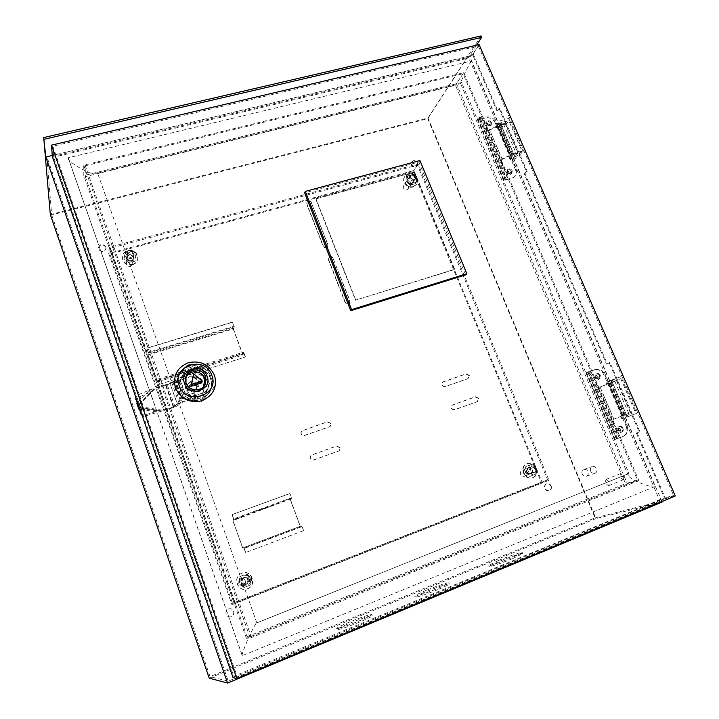 <?xml version="1.0" encoding="UTF-8"?>
<svg xmlns="http://www.w3.org/2000/svg" width="719" height="719" viewBox="0 0 719 719"><rect width="100%" height="100%" fill="white"/><g stroke="black" fill="none" stroke-linecap="round" stroke-linejoin="round"><path stroke-width="0.54" stroke-dasharray="3.6 2.7" d="M510.571 155.484L511.991 155.088L511.838 155.556L516.233 153.48L513.699 153.947L500.784 124.207C503.039 123.201 504.477 122.967 505.089 123.488L504.846 124.369C502.06 126.679 499.678 127.578 497.701 127.065L497.934 126.211L510.571 155.484L510.31 156.284C512.252 156.688 514.642 155.789 517.482 153.569L517.761 152.743C517.177 152.275 515.739 152.545 513.456 153.542L500.784 124.207L489.423 129.654L489.693 130.085L488.893 130.534L487.087 130.75L488.893 130.534M488.021 130.436L489.423 129.654L502.006 158.935L513.456 153.542L513.699 153.947L501.449 159.762L500.595 159.699L502.257 159.321L489.693 130.085L501.035 124.648L503.57 124.225L499.22 126.337L511.991 155.088M512.234 170.771C510.903 168.749 509.385 168.354 507.668 169.576L507.362 172.147C508.675 174.169 510.193 174.573 511.919 173.36L512.234 170.771M511.613 171.473C510.292 169.45 508.764 169.046 507.057 170.277L506.742 172.839C508.063 174.852 509.582 175.256 511.299 174.052L511.613 171.473M491.499 122.616C490.088 120.549 488.534 120.19 486.835 121.538L486.628 123.902C488.03 125.969 489.576 126.337 491.284 124.998L491.499 122.616M490.915 123.38C489.504 121.304 487.958 120.945 486.26 122.293L486.053 124.657C487.446 126.724 488.992 127.083 490.7 125.753L490.915 123.38M505.205 179.552L506.41 179.525L480.301 118.644L479.07 118.581L505.205 179.552L505.556 178.914C506.67 177.225 506.652 174.816 505.502 171.688L501.296 161.757L499.867 162.152L481.928 120.468L478.872 117.601L477.569 119.3L503.677 180.253L511.901 178.474L515.253 176.119C516.898 174.151 517.186 171.823 516.134 169.136L495.804 122.014C493.674 118.078 490.538 116.424 486.395 117.053L485.819 117.817C489.954 117.188 493.081 118.842 495.22 122.778L495.804 122.014M501.449 159.762L501.296 161.757L483.348 120.1L480.292 117.233L479.07 118.581M505.556 178.914L504.136 179.319C505.25 177.629 505.232 175.22 504.082 172.093L499.867 162.152L500.595 159.699M504.136 179.319L503.677 180.253M488.498 130.624L487.563 129.788L486.143 130.166L487.087 130.75M516.134 169.136L515.514 169.828L495.22 122.778M515.514 169.828C516.566 172.515 516.269 174.834 514.633 176.802L511.901 178.474M506.41 179.525L512.521 177.791M480.301 118.644L486.395 117.053M505.799 180.208L479.735 119.408L485.819 117.817M479.735 119.408L477.569 119.3M497.934 126.211L499.354 125.834M622.843 415.645L628.712 413.38L626.24 414.297L612.237 382.068L616.453 380.603L608.481 383.82L608.966 383.497L622.843 415.645L622.321 415.897L630.365 412.724L626.168 414.288L612.237 382.068L599.233 387.415L597.39 385.717L593.067 375.642C591.656 372.721 590.119 371.39 588.466 371.66L587.738 372.091L616.408 438.976L623.688 436.163C627.48 434.15 628.595 430.816 627.049 426.16L604.751 374.491C602.45 370.204 599.197 368.559 595.008 369.557L594.245 369.979C598.424 368.982 601.668 370.627 603.969 374.905L604.751 374.491M616.965 438.761L614.772 439.615L616.965 438.761C618.484 437.79 618.628 435.624 617.387 432.29L597.705 386.31L596.267 386.831L598.388 387.658L600.006 386.993L613.819 419.15L626.24 414.297L612.264 419.77L613.909 419.15L600.113 387.047L614.808 381.268L610.116 383.155L624.281 415.097M623.13 428.281C622.241 426.637 621.009 426.034 619.427 426.475C618.052 427.23 617.648 428.461 618.214 430.169C619.104 431.813 620.326 432.416 621.899 431.993C623.292 431.238 623.706 430.007 623.13 428.281M622.312 428.614C621.423 426.969 620.191 426.367 618.619 426.807C617.244 427.562 616.839 428.794 617.405 430.501C618.286 432.137 619.508 432.748 621.081 432.317C622.474 431.571 622.888 430.33 622.312 428.614M600.392 375.471C599.412 373.736 598.109 373.17 596.464 373.772L595.485 377.25C596.446 378.985 597.75 379.551 599.385 378.967L600.392 375.471M599.61 375.884C598.639 374.15 597.327 373.583 595.692 374.186L594.712 377.655C595.674 379.389 596.977 379.956 598.603 379.371L599.61 375.884M615.536 439.309C617.055 438.338 617.19 436.181 615.949 432.838L591.638 376.163C590.218 373.233 588.69 371.903 587.046 372.172L586.129 372.748L614.772 439.615M613.019 419.51L612.768 421.406L611.339 421.945L612.264 419.77M627.049 426.16L626.222 426.493L603.969 374.905M626.222 426.493C627.768 431.148 626.653 434.474 622.861 436.487L623.661 436.172M617.513 438.554L588.87 371.768L595.008 369.557M616.408 438.976L622.843 436.496M587.989 371.894L616.695 438.869L588.106 372.19L594.245 369.979M588.106 372.19L586.129 372.748M588.87 371.768L587.738 372.091M598.46 387.631L599.233 387.415M608.966 383.497L610.404 382.966M618.448 430.106L620.569 431.148L621.279 429.009L619.149 427.967L618.448 430.106M620.731 429.234L620.021 431.364L617.9 430.322L618.601 428.191L620.731 429.234M595.745 377.286L598.001 378.266L598.576 376.253L596.321 375.273L595.745 377.286M598.064 376.531L597.48 378.536L595.233 377.556L595.808 375.552L598.064 376.531M487.078 124.387L489.765 125.016L489.882 123.65L487.203 123.021L487.078 124.387M489.495 124.153L489.378 125.519L486.7 124.89L486.817 123.524L489.495 124.153M507.776 172.551L510.4 173.243L510.589 171.76L507.956 171.068L507.776 172.551M510.175 172.218L509.996 173.701L507.371 173.009L507.542 171.526L510.175 172.218M133.608 253.528C131.047 250.518 128.881 250.679 127.101 254.005L127.254 255.263C129.78 258.265 131.945 258.121 133.752 254.832L133.608 253.528M132.503 262.848C130.013 259.91 127.892 260.071 126.149 263.334L126.301 264.565C128.773 267.495 130.885 267.342 132.655 264.125L132.503 262.848M415.672 176.236C414.126 173.971 412.418 173.638 410.558 175.247L410.36 177.692C411.897 179.957 413.596 180.298 415.465 178.707L415.672 176.236M408.527 186.464C407.017 184.235 405.345 183.911 403.521 185.502L403.323 187.902C404.824 190.122 406.487 190.445 408.32 188.881L408.527 186.464M536.113 468.267C535.206 466.523 533.893 465.885 532.177 466.361C530.649 467.179 530.173 468.509 530.748 470.343C531.647 472.077 532.95 472.725 534.657 472.266C536.212 471.457 536.698 470.127 536.113 468.267M525.841 472.338C524.951 470.63 523.666 470.01 521.985 470.478C520.484 471.278 520.017 472.572 520.574 474.369C521.455 476.068 522.731 476.697 524.394 476.248C525.922 475.457 526.398 474.154 525.841 472.338M249.349 579.146C248.397 577.15 246.878 576.485 244.793 577.132C242.986 578.13 242.348 579.64 242.86 581.653C243.768 583.594 245.251 584.277 247.291 583.72C249.178 582.75 249.87 581.231 249.349 579.146M245.278 580.817C244.352 578.876 242.869 578.229 240.829 578.867C239.076 579.838 238.447 581.303 238.942 583.271C239.831 585.158 241.269 585.832 243.265 585.284C245.107 584.34 245.781 582.857 245.278 580.817M417.245 163.186L417.029 165.936C414.926 167.752 413.003 167.374 411.25 164.804L411.448 162.081C413.542 160.238 415.474 160.607 417.245 163.186M417.469 162.853L417.254 165.604C415.151 167.419 413.227 167.042 411.475 164.471L411.672 161.748C413.767 159.906 415.699 160.274 417.469 162.853M550.835 486.071C551.5 488.273 550.907 489.81 549.046 490.7C547.168 491.122 545.739 490.376 544.759 488.471C544.094 486.287 544.669 484.75 546.503 483.851C548.39 483.402 549.837 484.139 550.835 486.071M551.167 485.954C551.841 488.156 551.248 489.702 549.388 490.583C547.51 491.005 546.072 490.268 545.092 488.354C544.427 486.17 545.011 484.633 546.835 483.734C548.732 483.285 550.179 484.022 551.167 485.954M233.576 611.33C234.169 614.098 233.145 615.931 230.502 616.839C228.408 617.1 226.934 616.255 226.081 614.287C225.496 611.635 226.449 609.811 228.939 608.831C231.123 608.445 232.659 609.281 233.576 611.33M233.693 611.303C234.286 614.071 233.262 615.904 230.619 616.812C228.525 617.082 227.051 616.228 226.197 614.26C225.604 611.599 226.557 609.784 229.055 608.795C231.239 608.418 232.785 609.254 233.693 611.303M105.828 247.201L106.017 248.441C104.066 252.405 101.577 252.648 98.521 249.169L98.341 248.001C100.247 243.984 102.745 243.714 105.828 247.201M105.846 246.896L106.026 248.136C104.084 252.108 101.586 252.351 98.53 248.873L98.35 247.696C100.256 243.669 102.754 243.408 105.846 246.896M241.153 582.345C242.132 584.43 243.714 585.167 245.907 584.565C247.947 583.531 248.684 581.896 248.127 579.649C247.102 577.51 245.467 576.791 243.229 577.501C241.296 578.57 240.604 580.188 241.153 582.345M241.027 582.399C242.006 584.484 243.588 585.221 245.781 584.619C247.812 583.585 248.549 581.95 247.992 579.703C246.968 577.564 245.341 576.854 243.103 577.555C241.171 578.624 240.479 580.242 241.027 582.399M526.811 471.898C527.773 473.767 529.175 474.459 531.008 473.965C532.68 473.093 533.201 471.664 532.581 469.669C531.602 467.79 530.191 467.107 528.348 467.62C526.703 468.5 526.191 469.929 526.811 471.898M526.479 472.032C527.449 473.893 528.842 474.585 530.676 474.1C532.348 473.228 532.869 471.79 532.249 469.804C531.269 467.925 529.858 467.242 528.016 467.754C526.38 468.635 525.868 470.055 526.479 472.032M407.574 181.485C409.219 183.911 411.052 184.28 413.057 182.563L413.281 179.912C411.619 177.467 409.785 177.117 407.79 178.851L407.574 181.485M407.349 181.808C408.994 184.244 410.819 184.603 412.823 182.896L413.057 180.235C411.394 177.8 409.56 177.449 407.556 179.184L407.349 181.808M126.643 258.732C129.357 261.959 131.685 261.797 133.626 258.265L133.464 256.863C130.714 253.627 128.386 253.807 126.481 257.384L126.643 258.732M126.616 259.038C129.321 262.255 131.649 262.093 133.59 258.57L133.428 257.159C130.687 253.933 128.359 254.104 126.445 257.69L126.616 259.038M478.71 398.353L475.484 396.744L452.368 405.013C450.696 407.781 451.505 409.318 454.794 409.623L477.443 401.553L478.71 398.353M478.423 398.533L475.196 396.933L452.089 405.192C450.427 407.961 451.235 409.497 454.525 409.794L477.155 401.732L478.423 398.533M469.363 375.408L466.155 373.808L442.931 381.942C441.421 384.683 442.266 386.175 445.465 386.436L468.087 378.571L469.363 375.408M469.085 375.615L465.876 374.006L442.67 382.131C441.16 384.872 442.005 386.373 445.196 386.624L467.808 378.769L469.085 375.615M340.096 447.604L336.681 445.942L311.03 455.208C309.494 458.183 310.401 459.729 313.763 459.863L338.604 451.02L339.296 450.633L340.096 447.604M339.907 447.757L336.483 446.095L310.86 455.361C309.314 458.327 310.222 459.872 313.583 460.016L338.406 451.164L339.098 450.786L339.907 447.757M330.902 423.383L327.496 421.72L301.719 430.897C300.407 433.809 301.369 435.292 304.595 435.363L329.401 426.744L330.255 426.241L330.902 423.383M330.722 423.554L327.307 421.891L301.549 431.067C300.245 433.97 301.198 435.462 304.425 435.525L329.212 426.915L330.066 426.412L330.722 423.554M349.838 621.899C341.615 625.341 337.229 627.516 336.672 628.433C338.532 628.703 345.911 626.258 358.79 621.081C366.969 617.648 371.301 615.491 371.777 614.628C369.845 614.377 362.538 616.794 349.838 621.899M359.221 622.232C346.333 627.408 338.955 629.853 337.085 629.565C337.642 628.64 342.028 626.456 350.252 623.014C362.951 617.909 370.267 615.491 372.199 615.761C371.723 616.632 367.4 618.789 359.221 622.232M498.932 560.299L488.785 565.305C488.246 566.374 501.664 561.943 512.252 557.522L522.237 552.578C522.686 551.527 509.331 555.967 498.932 560.299M512.692 558.609C502.096 563.031 488.677 567.453 489.208 566.374L499.346 561.341C509.744 557.009 523.108 552.578 522.668 553.648L512.692 558.609M426.241 590.335C419.006 593.355 415.16 595.26 414.701 596.042C414.27 597.085 426.834 592.932 437.494 588.484C444.666 585.482 448.458 583.594 448.854 582.848C446.733 582.651 439.192 585.149 426.241 590.335M437.925 589.598C427.266 594.056 414.692 598.19 415.124 597.147C415.582 596.348 419.429 594.433 426.655 591.413C439.606 586.219 447.155 583.729 449.285 583.945C448.89 584.7 445.097 586.587 437.925 589.598M606.054 479.393C608.849 480.768 609.757 482.835 608.759 485.604L608.696 485.622C605.892 484.229 604.994 482.161 606 479.42L606.054 479.393M623.247 479.762L623.319 479.735C624.362 476.967 623.454 474.908 620.605 473.569L620.551 473.587C619.508 476.346 620.407 478.396 623.247 479.762M232.974 328.313L147.826 354.368L157.524 381.96L242.833 355.06L232.974 328.313L233.918 326.255L148.231 352.427L146.793 348.338L232.462 322.292L233.918 326.255M109.063 247.426L234.313 603.852L549.028 480.301L418.107 163.941L109.063 247.426L108.731 253.501L231.922 604.535L542.27 482.728L413.533 170.619L108.731 253.501M291.339 497.8L289.991 498.779L300.443 527.225L242.932 548.867L232.579 519.792L233.567 518.938L232.03 514.624L289.793 493.585L291.339 497.8L233.567 518.938M289.991 498.779L232.579 519.792M333.301 258.202C331.935 256.18 330.416 255.955 328.763 257.51L328.61 259.577L345.147 301.944C346.414 303.903 347.888 304.191 349.569 302.798L349.856 300.497L333.122 258.489C331.747 256.467 330.237 256.243 328.592 257.797L328.43 259.865L344.958 302.205C346.225 304.155 347.699 304.443 349.38 303.058L349.668 300.749L333.122 258.489M311.624 202.803C310.141 200.727 308.595 200.556 306.995 202.273L306.941 204.079L323.146 245.601C324.539 247.624 326.058 247.848 327.702 246.266L327.846 244.244L311.462 203.126C309.979 201.05 308.433 200.88 306.833 202.596L306.779 204.403L322.975 245.889C324.368 247.92 325.887 248.136 327.522 246.554L327.666 244.541L311.462 203.126M51.678 214.945L210.029 676.633L595.071 517.896L427.769 118.707L51.678 214.945L46.861 156.733L228.211 681.181L660.132 501.494L468.024 56.379L46.861 156.733M456.43 83.71L83.808 175.589L83.737 165.181L463.674 72.691L638.84 480.553L627.435 483.977L456.43 83.71L463.674 72.691M83.737 165.181L250.212 638.068L246.392 638.256L627.435 483.977M246.392 638.256L83.808 175.589M661.929 501.565L469.507 56.064L52.253 155.484M209.22 678.188L595.952 518.606L428.021 118.015L50.312 214.586M662.136 502.042L595.952 518.606M480.993 35.95L428.021 118.015M476.562 45.18L469.507 56.064M85.309 176.667L247.075 636.746L251.111 636.522L85.264 165.765L85.309 176.667L455.46 85.237L625.548 483.653L637.483 480.058L463.045 73.689L455.46 85.237M247.075 636.746L625.548 483.653M468.024 56.379L427.769 118.707M660.132 501.494L595.071 517.896M228.211 681.181L210.029 676.633M250.212 638.068L638.84 480.553M85.264 165.765L463.045 73.689M251.111 636.522L637.483 480.058M234.313 603.852L231.922 604.535M549.028 480.301L542.27 482.728M418.107 163.941L413.533 170.619M110.169 248.289L234.745 602.657L547.653 479.915L417.469 165.172L110.169 248.289L109.836 254.05L232.471 603.322L541.254 482.224L413.128 171.499L109.836 254.05M417.469 165.172L413.128 171.499M547.653 479.915L541.254 482.224M234.745 602.657L232.471 603.322M159.447 384.332L245.449 356.948L159.447 384.332L158 380.198L157.524 381.96M242.833 355.06L243.849 353.164L158 380.198M243.849 353.164L245.323 357.172M147.826 354.368L148.231 352.427M232.57 322.04L146.838 348.104L148.563 353.02L234.331 326.803L232.462 322.292M234.331 326.803L233.378 328.862L148.159 354.952L148.563 353.02M233.378 328.862L242.663 354.036L157.29 380.926L148.159 354.952M242.663 354.036L243.669 352.139L157.758 379.156L157.29 380.926M245.449 356.948L243.669 352.139M159.51 384.126L157.758 379.156M300.443 527.225L301.872 526.425L303.445 530.694L245.556 552.569L244.002 548.202L242.932 548.867M303.445 530.694L245.556 552.569M301.872 526.425L244.002 548.202M232.147 514.516L233.99 519.693L291.815 498.528L289.955 493.459L232.03 514.624M291.815 498.528L233.001 520.547L233.99 519.693M290.458 499.507L300.299 526.281L242.752 547.923L233.001 520.547M300.299 526.281L242.752 547.923M245.682 552.489L243.813 547.249M303.616 530.604L301.728 525.481M413.012 186.967L416.139 184.819C419.743 180.289 413.578 172.569 407.853 174.438L404.626 176.703C401.166 181.26 407.358 188.845 413.012 186.967M413.326 186.518L416.454 184.37C420.067 179.84 413.892 172.102 408.167 173.98L404.941 176.245C401.472 180.802 407.664 188.405 413.326 186.518M412.787 184.352L415.24 183.767L415.95 178.654L411.601 174.933L406.523 176.326L405.795 181.44L410.163 185.169L412.787 184.352M409.345 178.051L407.988 178.995C407.224 181.799 408.401 183.246 411.52 183.345L412.85 182.419C413.641 179.606 412.472 178.15 409.345 178.051M411.061 175.553L409.695 176.506C408.931 179.328 410.118 180.784 413.245 180.873L414.584 179.948C415.375 177.126 414.198 175.661 411.061 175.553M406.918 179.804L407.655 174.663L412.742 173.279L417.11 177.009L416.391 182.132L411.304 183.543L409.237 181.485L413.982 182.653L416.885 179.382L415.052 174.951L410.324 173.782L407.412 177.045L409.237 181.485L406.918 179.804L405.795 181.44M416.391 182.132L415.24 183.767M417.11 177.009L415.95 178.654M412.742 173.279L411.601 174.933M407.655 174.663L406.523 176.326M411.304 183.543L410.163 185.169M132.521 264.754C135.549 263.783 137.32 261.833 137.832 258.903C137.446 252.917 134.031 250.239 127.596 250.859C124.45 251.866 122.661 253.906 122.221 256.98C122.805 262.839 126.238 265.428 132.521 264.754M132.575 264.349C135.594 263.37 137.374 261.419 137.886 258.498C137.491 252.504 134.076 249.817 127.64 250.437C124.486 251.452 122.697 253.492 122.257 256.566C122.841 262.435 126.274 265.023 132.575 264.349M131.874 262.004L134.893 261.267L136.179 255.542L131.415 251.479L125.349 253.142L124.045 258.876L128.827 262.947L131.874 262.004M129.016 254.868L126.751 257.42C126.975 259.91 128.422 261.015 131.101 260.736L133.348 258.229C133.159 255.712 131.721 254.589 129.016 254.868M129.258 252.585L126.984 255.155C127.209 257.654 128.665 258.768 131.352 258.489L133.617 255.973C133.428 253.448 131.972 252.315 129.258 252.585M124.18 257.375L125.501 251.623L128.566 250.616L131.586 249.96L136.367 254.041L135.073 259.784L128.98 261.464L126.598 259.253L132.053 260.458L135.747 256.737L133.995 251.83L128.566 250.616L124.854 254.328L126.598 259.253L124.18 257.375L124.045 258.876M135.073 259.784L134.893 261.267M136.367 254.041L136.179 255.542M131.586 249.96L131.415 251.479M125.501 251.623L125.349 253.142M128.98 261.464L128.827 262.947M532.563 477.749C540.787 474.917 534.783 460.394 526.838 463.836L526.694 463.899C518.642 466.811 524.609 481.146 532.5 477.767L532.563 477.749M533.022 477.578C541.254 474.738 535.242 460.205 527.297 463.656L527.144 463.71C519.082 466.631 525.068 480.975 532.959 477.596L533.022 477.578M532.482 475.385L534.936 474.432L535.475 468.545L530.901 464.636L525.769 466.613L525.203 472.518L529.795 476.436L532.482 475.385M528.492 467.844L528.456 467.862C525.877 471.161 526.694 473.111 530.91 473.722L530.91 473.722C533.525 470.442 532.716 468.482 528.492 467.844M530.964 466.847L530.928 466.865C528.339 470.172 529.166 472.14 533.399 472.76L533.399 472.76C536.023 469.453 535.215 467.485 530.964 466.847M526.838 471.871L527.395 465.948L532.545 463.971L537.138 467.889L536.599 473.803L531.449 475.798L529.328 473.767L534.208 474.729L537.057 470.765L535.026 465.849L530.155 464.878L527.297 468.833L529.328 473.767L526.838 471.871L525.203 472.518M536.599 473.803L534.936 474.432M537.138 467.889L535.475 468.545M532.545 463.971L530.901 464.636M527.395 465.948L525.769 466.613M531.449 475.798L529.795 476.436M247.408 588.798C257.303 585.347 251.506 569.097 241.89 573.223L241.341 573.456C232.12 577.312 237.899 592.636 247.192 588.879L247.408 588.798M247.588 588.735C257.501 585.284 251.686 569.017 242.06 573.142L241.521 573.376C232.282 577.231 238.07 592.573 247.372 588.816L247.588 588.735M246.896 586.371L249.951 585.185L251.093 578.498L246.051 574.22L239.849 576.602L238.69 583.298L243.741 587.594L246.896 586.371M243.48 577.708L243.337 577.77C240.146 581.599 240.973 583.774 245.808 584.295L245.817 584.286C249.16 580.494 248.388 578.301 243.48 577.708M244.442 577.294L244.307 577.348C241.09 581.195 241.917 583.388 246.788 583.909L246.797 583.909C250.158 580.098 249.376 577.887 244.442 577.294M239.31 583.037L240.479 576.314L246.698 573.924L251.758 578.229L250.616 584.942L244.388 587.36L241.917 585.176L247.579 586.12L251.264 581.554L249.304 576.045L243.66 575.083L239.957 579.649L241.917 585.176L239.31 583.037L238.69 583.298M250.616 584.942L249.951 585.185M251.758 578.229L251.093 578.498M246.698 573.924L246.051 574.22M240.479 576.314L239.849 576.602M244.388 587.36L243.741 587.594M203.414 384.144L203.1 392.197C201.733 395.046 199.514 397.005 196.44 398.065L196.808 397.221L185.763 400.15L180.352 402.523L181.125 402.964L180.388 403.314L172.982 382.4L178.384 381.133L188.962 377.133C195.685 375.695 200.511 378.032 203.414 384.144M188.962 377.133L189.304 376.226C196.053 374.788 200.889 377.133 203.81 383.263L203.486 391.343C202.12 394.201 199.891 396.16 196.808 397.221M196.647 385.555L196.575 388.152C194.121 391.163 191.739 391.064 189.448 387.856L189.483 385.348C191.91 382.256 194.301 382.328 196.647 385.555M189.106 388.727C191.389 391.918 193.762 392.017 196.206 389.024L196.278 386.427C193.941 383.209 191.56 383.146 189.142 386.229L189.106 388.727M137.94 406.271L137.706 405.597M137.536 402.263L149.858 389.815L151.071 391.837L154.837 388.889L137.536 406.415L138.003 405.058L135.478 399.297C135.109 397.472 135.963 396.016 138.048 394.92L149.858 389.815L165.64 385.465L172.803 382.517L169.99 382.948L172.911 381.537L173.71 382.05M138.434 404.851L155.07 388.026L167.051 384.27L174.78 406.154L177.764 405.543L180.208 403.431L177.216 404.033L174.223 406.612L175.382 406.891L173.45 407.601L145.364 415.959C143.054 416.454 141.418 415.681 140.448 413.65L139.01 407.952L137.76 407.08L162.629 411.115L157.767 410.989L157.659 412.14L139.971 409.282M180.208 403.431L177.404 403.916L169.801 383.074L172.803 382.517M177.216 404.033L180.352 402.523M175.382 406.891L177.764 405.543L170.043 383.712L167.051 384.27L169.801 383.074M185.358 387.667L189.861 382.724L196.584 384.081L198.839 390.363L194.364 395.324L187.614 393.985L185.358 387.667L185.915 386.22L190.427 381.25L197.195 382.616L199.46 388.934L194.966 393.922L188.171 392.565L185.915 386.22M196.44 398.065L185.43 400.977L185.763 400.15M178.384 381.133L178.689 380.234L189.304 376.226M198.839 390.363L199.46 388.934M196.584 384.081L197.195 382.616M194.364 395.324L194.966 393.922M187.614 393.985L188.171 392.565M189.861 382.724L190.427 381.25M185.43 400.977L181.467 402.757L181.781 401.939L174.393 381.106L174.106 381.996L181.125 402.964M172.911 381.537L178.689 380.234M174.223 406.612L162.889 410.315L138.983 406.442M166.386 384.413L167.563 384.773M145.508 414.8C143.216 415.285 141.58 414.512 140.618 412.499L139.01 407.952L157.767 410.989L145.508 414.8L145.364 415.959M136.736 401.292C136.367 399.476 137.221 398.02 139.297 396.924L151.071 391.837L138.003 405.058L135.478 399.297M582.165 474.037C581.491 471.907 582.048 470.397 583.819 469.525C585.661 469.085 587.081 469.813 588.07 471.709C588.744 473.857 588.187 475.367 586.389 476.239C584.556 476.652 583.145 475.924 582.165 474.037M590.632 471.098C589.948 468.932 590.497 467.395 592.294 466.514C594.164 466.065 595.611 466.802 596.617 468.734C597.309 470.918 596.743 472.455 594.919 473.336C593.058 473.758 591.629 473.012 590.632 471.098M185.709 377.277L185.304 384.782C187.884 393.257 201.401 393.94 204.591 385.815L204.951 384.899M500.972 123.578L500.262 124.072L500.972 123.578M501.601 125.025L500.891 125.528L501.601 125.025M514.247 155.744L514.966 155.259L514.247 155.744M514.885 157.209L515.604 156.724L514.885 157.209M611.501 380.755L612.318 380.396L611.501 380.755M612.193 382.346L613.01 381.987L612.193 382.346M627.085 415.267L626.249 415.609L627.085 415.267M627.22 417.119L628.055 416.786L627.22 417.119M465.633 274.874L418.898 162.018L304.631 192.818M454.372 269.598L355.456 300.174L315.74 198.965L414.171 172.138L454.678 269.283L355.456 300.174M461.535 82.514L97.29 172.335L256.827 622.888L628.99 473.515L461.535 82.514L460.582 83.611L95.825 173.665L97.29 172.335M209.454 383.407L208.231 387.936L205.032 392.259L193.708 395.926C190.068 395.504 186.976 394.012 184.423 391.433L180.487 380.378L181.179 377.232L184.999 371.534L196.305 367.975C199.909 368.407 202.974 369.899 205.499 372.442L209.229 383.883L205.499 372.442M607.69 383.964L620.767 378.688L607.69 383.964L606.998 382.364L611.312 380.171L627.193 416.93L636.791 413.272L632.262 415.196L631.561 413.578L621.297 417.559L631.561 413.578M611.312 380.171L620.901 376.666L636.791 413.272M606.548 364.209L609.955 362.502L639.955 431.724L636.36 433.117L639.191 432.02L609.191 362.771L606.548 364.209L524.25 173.962L526.398 171.643L499.067 108.551L497.072 111.148L472.662 54.725L478.36 45.989L52.846 146.236L237.333 677.019L673.649 495.544L664.392 497.916L665.147 497.611L665.533 498.483L675.294 495.993M478.36 45.989L673.649 495.544M513.726 154.396L523.252 151.772L519.819 155.663C515.918 158.692 512.638 159.933 509.987 159.375L513.726 154.396L499.274 120.963L508.782 118.455L505.484 122.59C501.673 125.753 498.42 126.975 495.706 126.265L499.274 120.963M523.252 151.772L508.782 118.455M151.457 395.783L242.339 655.683L655.108 486.502L471.349 60.989L68.233 157.776L151.457 395.783M637.115 432.829L665.147 497.611L233.72 676.264L237.333 677.019M636.36 433.117L664.392 497.916M524.25 173.962L524.996 173.755L607.303 363.931M52.846 146.236L53.601 157.218L233.72 676.264M497.072 111.148L499.822 108.353L527.153 171.428L524.996 173.755M472.662 54.725L473.408 54.545L497.818 110.96M233.073 677.729L657.831 501.206L657.454 500.325M52.334 156.58L466.595 57.736L466.919 58.482L53.601 157.218M479.088 44.587L473.084 53.799L473.408 54.545L466.919 58.482M473.084 53.799L466.595 57.736M665.533 498.483L657.831 501.206M526.398 171.643L527.153 171.428M499.067 108.551L499.822 108.353M639.191 432.02L639.955 431.724M609.191 362.771L609.955 362.502M510.355 158.279L509.717 156.805L512.449 153.65L499.292 123.201L508.791 120.693L506.113 124.036C502.302 127.191 499.04 128.422 496.335 127.721L496.667 126.535L496.038 125.079M499.292 123.201L496.667 126.535M512.449 153.65L521.958 151.026L508.791 120.693M509.717 156.805L509.349 157.91C512.009 158.468 515.289 157.227 519.181 154.199L521.958 151.026M627.193 416.93L632.262 415.196M606.998 382.364L620.901 376.666M620.767 378.688L635.236 412.014M611.195 382.193L625.647 415.654M471.349 60.989C470.693 61.079 459.89 82.658 460.528 83.512L460.582 83.611M68.233 157.776L68.404 158.531C66.445 161.083 91.421 175.993 95.825 173.665M242.339 655.683L242.177 655.512C241.647 654.838 243.768 648.933 248.531 637.798C253.439 627.516 256.171 622.555 256.746 622.915L256.827 622.888M655.108 486.502C655.494 489.226 630.105 480.463 628.253 475.385L628.99 473.515M205.283 372.945C202.767 370.402 199.702 368.91 196.107 368.479L184.819 372.038L181.008 377.727L180.316 380.863L184.244 391.9C186.787 394.479 189.879 395.971 193.51 396.385L205.032 392.259M204.825 392.727L208.007 388.413L209.229 383.883M193.51 396.385L193.708 395.926M184.244 391.9L184.423 391.433M180.316 380.863L180.487 380.378M184.819 372.038L184.999 371.534M196.107 368.479L196.305 367.975M187.731 365.342L174.555 379.686L181.116 398.191L200.898 402.119L213.885 387.613L207.288 369.341L187.731 365.342L188.135 364.191L207.773 368.209L214.406 386.561L201.365 401.112L181.512 397.167L174.915 378.589L188.135 364.191M174.555 379.686L174.915 378.589M181.116 398.191L181.512 397.167M200.898 402.119L201.365 401.112M213.885 387.613L214.406 386.561M207.288 369.341L207.773 368.209M208.007 393.608C212.087 388.7 213.148 383.218 211.179 377.151C208.807 371.229 204.43 367.508 198.058 365.98C191.596 364.875 186.122 366.591 181.628 371.148C177.467 376.01 176.353 381.51 178.276 387.658C180.658 393.661 185.08 397.427 191.533 398.937C198.076 400.007 203.567 398.227 208.007 393.608M197.437 367.562C191.011 366.465 185.556 368.182 181.089 372.712C176.955 377.547 175.84 383.02 177.764 389.132C180.127 395.108 184.522 398.847 190.939 400.348C197.437 401.409 202.902 399.638 207.315 395.037C211.377 390.165 212.429 384.71 210.478 378.67C208.115 372.784 203.774 369.081 197.437 367.562M207.234 388.17L206.029 392.628L202.893 396.888L191.757 400.501C188.189 400.088 185.151 398.623 182.644 396.097L178.779 385.231L179.462 382.14L183.219 376.531L194.328 373.017C197.869 373.44 200.88 374.905 203.36 377.403L207.234 388.17L208.537 385.366L204.618 374.482C202.111 371.957 199.073 370.483 195.496 370.051L184.262 373.592L180.469 379.255L179.786 382.373L183.687 393.356C186.221 395.908 189.295 397.391 192.908 397.805L204.151 394.165L207.324 389.869L208.537 385.366M182.644 396.097L183.687 393.356M191.757 400.501L192.908 397.805M178.779 385.231L179.786 382.373M183.219 376.531L184.262 373.592M194.328 373.017L195.496 370.051M203.36 377.403L204.618 374.482M202.893 396.888L204.151 394.165M201.455 382.93L192.989 375.713M355.689 299.877L315.929 198.579L414.171 172.138M414.441 171.751L454.678 269.283M419.923 160.526L418.898 162.018M185.214 385.016C187.794 393.491 201.302 394.174 204.484 386.049L204.753 378.787C202.075 370.06 187.947 369.755 185.232 378.437L185.214 385.016M204.538 379.273L204.268 386.525C201.086 394.632 187.605 393.949 185.035 385.501L185.053 378.922C187.767 370.258 201.868 370.555 204.538 379.273M201.356 383.173L192.89 375.965L190.778 386.561L201.356 383.173L190.589 387.038L192.692 376.459L201.149 383.658M192.692 376.459L192.89 375.965M190.589 387.038L190.778 386.561M505.349 179.139L479.178 118.114M503.929 179.543L477.767 118.482M479.375 117.853L477.955 118.222M487.293 129.276L485.873 129.654M483.348 120.1L481.928 120.468M505.502 171.688L504.082 172.093M501.503 162.368L500.073 162.764M615.266 439.417L586.56 372.415M588.241 371.759L586.812 372.271M597.39 385.717L595.961 386.238M593.067 375.642L591.638 376.163M617.387 432.29L615.949 432.838M612.992 422.053L611.554 422.592M173.45 407.601L165.64 385.465M173.746 406.792L165.909 384.584M140.618 412.499L140.448 413.65M139.297 396.924L138.048 394.92M506.113 124.036L505.484 122.59M519.819 155.663L519.181 154.199M622.726 418.826L622.025 417.209M616.525 378.877L617.217 380.468M497.701 127.065L510.31 156.284M503.57 124.225L516.233 153.48M507.057 170.277L507.668 169.576M486.26 122.293L486.835 121.538M478.872 117.601L480.292 117.233M515.253 176.119L514.633 176.802M490.7 125.753L491.284 124.998M511.299 174.052L511.919 173.36M499.22 126.337L511.838 155.556M505.089 123.488L517.761 152.743M608.481 383.82L622.321 415.897M614.808 381.268L628.712 413.38M618.619 426.807L619.427 426.475M595.692 374.186L596.464 373.772M587.046 372.172L588.466 371.66M623.688 436.163L622.861 436.487M598.603 379.371L599.385 378.967M621.081 432.317L621.899 431.993M610.116 383.155L623.966 415.249M616.453 380.603L630.365 412.724M620.021 431.364L620.569 431.148M597.48 378.536L598.001 378.266M489.378 125.519L489.765 125.016M509.996 173.701L510.4 173.243M127.101 254.005L126.149 263.334M410.558 175.247L403.521 185.502M532.177 466.361L521.985 470.478M244.793 577.132L240.829 578.867M337.085 629.565L336.672 628.433M489.208 566.374L488.785 565.305M415.124 597.147L414.701 596.042M608.759 485.604L623.319 479.735M606 479.42L620.551 473.587M449.285 583.945L448.854 582.848M522.668 553.648L522.237 552.578M372.199 615.761L371.777 614.628M247.291 583.72L243.265 585.284M534.657 472.266L524.394 476.248M415.465 178.707L408.32 188.881M133.752 254.832L132.655 264.125M507.542 171.526L507.956 171.068M486.817 123.524L487.203 123.021M595.808 375.552L596.321 375.273M618.601 428.191L619.149 427.967M416.139 184.819L416.454 184.37M409.695 176.506L407.988 178.995M414.584 179.948L412.85 182.419M404.626 176.703L404.941 176.245M126.984 255.155L126.751 257.42M133.617 255.973L133.348 258.229M530.928 466.865L528.456 467.862M533.399 472.76L530.91 473.722M532.5 477.767L532.959 477.596M526.694 463.899L527.144 463.71M244.307 577.348L243.337 577.77M246.797 583.909L245.817 584.286M203.1 392.197L203.486 391.343M196.206 389.024L196.575 388.152M189.142 386.229L189.483 385.348M137.149 404.132L137.545 406.334M583.819 469.525L592.294 466.514M204.591 385.815L205.4 384.018M500.891 125.528L500.262 124.072M514.579 157.209L513.95 155.744M611.914 382.427L611.222 380.836M626.95 417.218L626.249 415.609M621.989 419.168L621.297 417.559M607.007 384.413L606.315 382.814M628.055 416.786L627.354 415.169M613.01 381.987L612.318 380.396M509.987 159.375L509.349 157.91M496.335 127.721L495.706 126.265M515.604 156.724L514.966 155.259M501.898 125.043L501.278 123.587M68.404 158.531L242.177 655.512M628.253 475.385L460.528 83.512M256.746 622.915L628.792 473.587M185.322 378.185L186.005 376.334M208.007 388.413L208.231 387.936M181.008 377.727L181.179 377.232M179.462 382.14L180.469 379.255M206.029 392.628L207.324 389.869M586.389 476.239L594.919 473.336M204.268 386.525L204.484 386.049M185.053 378.922L185.232 378.437"/><path stroke-width="1.08" d="M52.253 155.484L45.791 157.03L227.572 683.05L662.136 502.042L661.929 501.565M45.791 157.03L43.706 137.563L50.312 214.586L209.22 678.188L227.572 683.05M44.281 139.243L481.613 37.379L480.993 35.95L43.706 137.563M481.613 37.379L476.562 45.18M139.971 409.282L138.839 409.093L136.745 403.062L137.536 402.263M175.445 387.927C180.828 399.081 189.663 403.35 201.949 400.726C213.264 395.657 217.462 387.235 214.541 375.453C209.22 364.488 200.484 360.237 188.324 362.7C176.937 367.58 172.65 375.992 175.445 387.927M185.987 382.966C188.585 391.496 202.201 392.188 205.4 384.018L205.67 376.693C202.974 367.903 188.738 367.589 186.005 376.334L185.987 382.966M204.951 384.899L204.852 378.545C202.309 370.258 189.133 369.35 185.709 377.277M51.516 145.139L479.088 44.587L675.294 495.993L236.821 678.547L233.073 677.729L52.334 156.58L51.516 145.139L236.821 678.547M350.71 310.725L465.633 274.874L466.829 273.705L419.923 160.526L305.323 191.371L351.564 309.637L350.71 310.725L304.631 192.818L305.323 191.371M193.717 373.844L190.877 386.319L201.455 382.93L202.246 381.115L193.717 373.844L191.596 384.521L202.246 381.115M190.877 386.319L191.596 384.521M351.564 309.637L466.829 273.705M137.706 405.597L138.434 404.851M138.983 406.442L137.94 406.271M211.817 375.3C220.041 395.288 185.79 406.496 179.202 385.699C171.239 365.441 205.382 354.853 211.817 375.3M207.126 376.235C202.65 362.017 178.959 369.413 184.504 383.434C189.061 397.823 212.806 390.12 207.126 376.235"/></g></svg>
